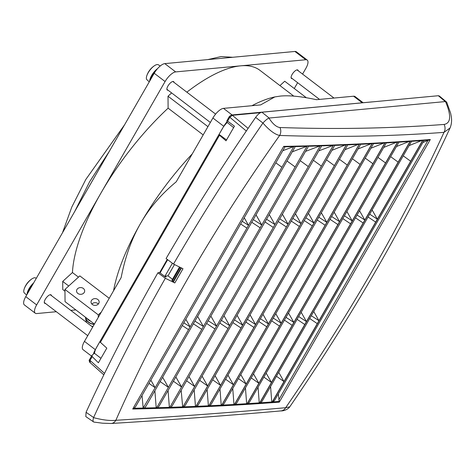 <?xml version="1.0" encoding="UTF-8"?>
<svg xmlns="http://www.w3.org/2000/svg" width="475" height="475" viewBox="0 0 475 475"><rect width="100%" height="100%" fill="white"/><g stroke="black" fill="none" stroke-linecap="round" stroke-linejoin="round"><path stroke-width="0.71" d="M173.399 381.229L181.563 386.971L320.441 145.457L321.391 146.371L172.348 405.561L170.893 407.289A5789.187 1756.924 29.9 0 0 182.667 406.879L181.165 390.224M305.562 151.388L319.901 145.92A5789.187 1756.924 -150.1 0 1 308.026 146.276L307.277 145.843A5789.431 1756.995 29.9 0 0 320.441 145.451A5789.431 1756.995 29.9 0 0 320.471 145.451A5789.431 1756.995 29.9 0 0 333.527 145L332.981 145.469A5789.187 1756.924 -150.1 0 1 321.213 145.878M172.152 280.185A0.986 0.297 29.9 0 0 171.932 280.244A0.986 0.297 29.9 0 0 172.312 280.778A0.986 0.297 29.9 0 0 172.407 280.85L173.44 281.93A1.229 0.374 29.9 0 0 173.909 282.435A1.229 0.374 29.9 0 0 174.812 282.946L165.33 278.273L157.92 272.763A874.101 328.759 127.3 0 0 86.064 412.282L85.821 416.605L93.83 422.067M268.921 118.055C272.763 123.951 276.432 127.11 279.923 127.526C336.353 129.438 391.067 128.41 444.072 124.444C450.971 123.173 451.44 115.544 445.485 101.555L268.921 118.055C267.312 118.75 265.323 120.413 262.948 123.049L255.639 117.378A874.101 328.759 127.3 0 0 166.096 258.548L173.506 264.058L182.988 268.731L174.812 282.946M186.847 92.174A146.27 55.017 -52.7 0 1 240.724 65.829A146.27 55.017 -52.7 0 1 259.944 70.342L293.758 96.128M175.857 376.954L181.563 386.971L169.427 408.072L170.893 407.289M262.948 123.049C269.367 130.37 274.93 134.502 279.638 135.452C336.146 137.364 390.931 136.337 444 132.359L450.068 127.971M255.639 117.378C257.872 114.315 259.956 112.593 261.897 112.213L438.324 95.724L439.327 95.986L446.441 101.941L445.485 101.555M157.92 272.763L159.695 272.603L165.49 277.02L166.084 276.967L164.997 276.135L167.996 275.856L172.484 279.282M167.657 259.712A828.62 311.653 127.3 0 0 160.087 272.899M172.401 263.245A828.62 311.653 127.3 0 0 164.997 276.135M262.853 123.179A873.757 328.629 127.3 0 0 173.506 264.058M165.33 278.273A873.757 328.629 127.3 0 0 93.605 417.513L86.064 412.282M93.605 417.513L93.551 417.644C92.708 420.607 92.892 422.079 94.109 422.055M279.923 127.526A7.374 6.323 92 0 1 279.638 135.452C212.26 230.565 157.664 325.512 115.853 420.286C110.218 420.945 102.784 420.06 93.551 417.644M446.785 102.392L450.627 113.145L451.25 116.399C451.945 120.579 451.535 124.462 450.027 128.054C407.378 220.293 353.952 313.221 289.762 406.838L285.671 407.71C349.363 315.02 402.135 223.238 444 132.359A7.374 6.442 85.7 0 0 444.072 124.444M285.671 407.71C232.162 412.442 175.554 416.634 115.853 420.286A7.374 6.187 -93.5 0 1 111.114 423.492L111.114 423.492C170.614 419.853 227.216 415.661 280.921 410.911L280.921 410.911A7.374 6.418 -95.1 0 0 285.671 407.71M333.527 145L182.507 407.627A5789.431 1756.995 -150.1 0 1 169.427 408.078L169.456 408.061M331.942 150.32L346.524 144.483L207.658 385.985L195.51 407.111L194.186 389.88M345.01 149.69L359.444 143.907L208.43 406.535L207.124 389.476M357.99 149.002L372.281 143.266L326.8 222.371L221.267 405.893L219.984 389.001M370.898 148.248L385.041 142.565L246.181 384.049L234.021 405.193L232.756 388.473M383.717 147.428L397.712 141.799L293.853 322.424L246.697 404.427L245.45 387.879M396.453 146.549L410.305 140.974L259.291 403.602L258.062 387.22M409.112 145.605L422.815 140.083L410.655 161.239L271.801 402.711L270.59 386.502M446.779 102.392L446.441 101.941M282.756 150.723L293.485 146.638A5789.187 1756.924 -150.1 0 1 284.495 146.828L283.729 146.377L132.709 409.011L134.176 408.239A5789.187 1756.924 29.9 0 0 143.171 408.049L142.025 395.461M148.978 383.378L155.141 387.707L143.171 408.049M284.495 146.828L284.685 147.375L135.731 406.416L134.176 408.239M160.146 381.573L168.393 387.368L156.257 408.47L154.88 390.729M292.25 151.828L306.737 146.312A5789.187 1756.924 -150.1 0 1 294.761 146.609L294.945 147.143L145.968 406.226L144.442 408.019A5789.187 1756.924 29.9 0 0 156.417 407.722M308.026 146.276L308.21 146.787L159.196 405.923L157.712 407.687L156.257 408.47A5789.431 1756.995 -150.1 0 0 169.427 408.078L168.061 390.509M345.984 144.952A5789.187 1756.924 -150.1 0 1 334.317 145.421L334.489 145.89L185.416 405.133L183.997 406.832A5789.187 1756.924 29.9 0 0 195.664 406.363M358.904 144.376A5789.187 1756.924 -150.1 0 1 347.338 144.899L347.504 145.35L198.402 404.647L197.018 406.309A5789.187 1756.924 29.9 0 0 208.584 405.787M371.741 143.735A5789.187 1756.924 -150.1 0 1 360.276 144.311L360.436 144.75L211.31 404.088L209.956 405.721A5789.187 1756.924 29.9 0 0 221.427 405.145M384.501 143.034A5789.187 1756.924 -150.1 0 1 373.13 143.664L373.291 144.079L224.129 403.477L222.811 405.074A5789.187 1756.924 29.9 0 0 234.181 404.445M397.171 142.268A5789.187 1756.924 -150.1 0 1 385.902 142.951L386.056 143.355L236.871 402.8L235.588 404.362A5789.187 1756.924 29.9 0 0 246.857 403.679M409.765 141.443A5789.187 1756.924 -150.1 0 1 398.596 142.179L398.745 142.565L249.529 402.058L248.277 403.59A5789.187 1756.924 29.9 0 0 259.445 402.853M422.275 140.553A5789.187 1756.924 -150.1 0 1 411.207 141.342L411.356 141.71L262.111 401.256L260.888 402.753A5789.187 1756.924 29.9 0 0 271.961 401.963M274.603 400.389L272.044 402.693L423.059 140.066L423.736 140.446L423.878 140.796L274.603 400.389M422.904 142.488L430.314 139.519L279.294 402.147L278.338 393.894M293.485 146.638L294.019 146.175A5789.431 1756.995 -150.1 0 1 283.729 146.377M150.836 380.148L155.141 387.707L281.907 167.259L275.809 162.812M281.907 167.259L294.019 146.169A5789.431 1756.995 29.9 0 0 307.277 145.843L295.147 166.939L286.983 160.989M318.796 150.884L332.981 145.469M308.305 166.559L300.23 160.669M319.901 145.92L320.441 145.457M162.628 377.251L168.393 387.368L295.147 166.939M306.737 146.312L307.277 145.843M294.761 146.609L294.019 146.175M156.257 408.47A5789.431 1756.995 -150.1 0 1 142.999 408.797L144.442 408.019M410.655 161.239L403.233 155.83M398.145 162.123L390.646 156.655M385.552 162.949L377.969 157.415M372.881 163.709L365.216 158.116M360.127 164.403L352.385 158.757M347.296 165.039L339.465 159.327M334.382 165.609L326.468 159.838M321.385 166.113L313.387 160.283M244.215 217.752L248.514 225.322L242.185 221.279M256.013 214.848L261.767 224.984L253.294 219.581M269.242 214.552L274.942 224.58L266.558 219.224M282.387 214.195L288.028 224.123L279.733 218.809M295.45 213.774L301.031 223.6L292.832 218.334M308.435 213.293L313.957 223.013L305.847 217.793M321.332 212.752L326.8 222.371L318.778 217.194M334.151 212.147L339.554 221.659L331.627 216.535M346.887 211.476L352.23 220.893L344.393 215.81M359.539 210.752L364.83 220.062L357.081 215.027M372.109 209.962L377.34 219.171L369.681 214.178M362.235 102.802L353.602 96.217A11.062 4.162 -52.7 0 1 355.057 96.556L363.132 102.719M353.602 96.217L316.427 99.691C301.352 96.425 289.34 95.226 280.387 96.075L274.829 96.924L260.656 104.898L223.482 108.371A11.062 4.162 -52.7 0 0 212.901 118.008L176.207 181.824C161.227 194.204 149.334 208.092 140.529 223.476A146.27 55.017 127.3 0 0 113.549 290.783M91.55 356.137L83.072 349.677A11.062 4.162 -52.7 0 1 84.461 341.377L121.155 277.56C125.21 256.844 131.664 238.818 140.529 223.476A146.27 55.017 127.3 0 1 192.286 153.852M302.569 74.094L305.853 68.388A11.062 4.162 127.3 0 0 307.236 60.093A11.062 4.162 127.3 0 0 305.781 59.749L175.661 71.909A11.062 4.162 127.3 0 0 165.086 81.54L100.86 193.224A146.27 55.017 -52.7 0 1 168.108 108.163L168.013 96.217L207.931 126.653M171.623 92.928L168.013 96.217M168.043 90.197A5.284 1.989 -52.7 0 1 167.936 90.208A5.284 1.989 -52.7 0 1 167.242 90.048A5.284 1.989 -52.7 0 1 168.352 85.357A5.284 1.989 -52.7 0 1 172.953 81.48A5.284 1.989 -52.7 0 1 173.648 81.641A5.284 1.989 -52.7 0 1 174.004 82.377M78.464 277.139L72.443 272.549A146.27 55.017 -52.7 0 1 100.86 193.224L36.64 304.914A11.062 4.162 127.3 0 0 35.257 313.209A11.062 4.162 127.3 0 0 36.712 313.553L56.329 311.719M70.775 310.371L75.846 309.896M72.443 272.549L62.712 281.414L62.777 289.56L64.968 291.228M45.44 303.412A5.284 1.989 -52.7 0 1 45.327 303.43A5.284 1.989 -52.7 0 1 44.632 303.264A5.284 1.989 -52.7 0 1 45.748 298.573A5.284 1.989 -52.7 0 1 50.35 294.696A5.284 1.989 -52.7 0 1 51.045 294.856A5.284 1.989 -52.7 0 1 51.401 295.592M306.363 97.743L284.721 81.237L279.941 85.589M294.274 88.522L297.629 82.692M292.25 78.595A5.284 1.989 -52.7 0 1 292.143 78.607A5.284 1.989 -52.7 0 1 291.448 78.44A5.284 1.989 -52.7 0 1 292.558 73.75A5.284 1.989 -52.7 0 1 297.16 69.873A5.284 1.989 -52.7 0 1 297.855 70.039A5.284 1.989 -52.7 0 1 298.211 70.775M35.257 313.209L24.385 304.926A11.062 4.162 -52.7 0 1 25.775 296.626L154.215 73.257A11.062 4.162 -52.7 0 1 164.795 63.62L294.916 51.46A11.062 4.162 -52.7 0 1 296.37 51.805L307.236 60.093M90.202 362.467L90.018 360.412L92.209 356.606L92.043 355.282L93.438 354.059A11.062 4.162 -52.7 0 1 95.327 349.665L95.665 349.077A18.044 6.787 127.3 0 0 94.46 353.275L100.955 358.328M223.428 126.884L219.052 134.383L219.474 135.25L226.035 140.808L234.454 126.166L227.62 121.113L226.836 121.155L227.192 122.443A18.044 6.787 127.3 0 0 223.434 126.884L223.767 126.297A11.062 4.162 -52.7 0 1 227.008 121.778M92.209 356.606L98.396 362.769L106.816 348.133L99.786 341.786L95.665 349.077M94.46 353.275L93.438 354.059M219.052 134.383L226.545 139.923M227.192 122.443L233.617 127.615M246.329 131.005L229.811 117.307L232.328 115.3L260.52 112.67M274.829 96.924L274.217 97.06A146.27 55.017 127.3 0 0 251.94 105.711M109.226 298.306L79.83 275.892L64.956 289.441L65.051 301.661L87.02 318.416A9.589 7.992 -0.5 0 0 90.897 321.373L94.418 324.057M203.181 134.906L168.108 108.163M101.276 312.128L98.283 314.86L98.301 317.306M62.712 281.414L68.733 286.003M64.956 289.441L98.283 314.86M92.352 304.499A4.055 3.384 179.5 0 1 91.04 302.029A4.055 3.384 179.5 0 1 93.45 298.912A4.055 3.384 179.5 0 1 97.838 299.499A4.055 3.384 179.5 0 1 99.15 301.963A4.055 3.384 179.5 0 1 96.74 305.087A4.055 3.384 179.5 0 1 92.352 304.499M77.864 293.449A4.055 3.384 179.5 0 1 76.546 290.979A4.055 3.384 179.5 0 1 78.963 287.862A4.055 3.384 179.5 0 1 83.345 288.45A4.055 3.384 179.5 0 1 84.663 290.914A4.055 3.384 179.5 0 1 82.252 294.037A4.055 3.384 179.5 0 1 77.864 293.449M90.897 321.373L87.02 318.416M85.72 317.425A9.589 7.992 -0.5 0 0 94.329 324.217M85.441 317.211A9.832 8.2 -0.5 0 0 85.47 317.413A9.832 8.2 -0.5 0 0 94.21 324.413M85.47 317.413L85.916 320.079A9.405 7.837 -0.5 0 0 86.949 322.697M91.509 326.177A9.405 7.837 -0.5 0 0 92.963 326.586M91.871 304.059A4.055 3.384 179.5 0 1 97.868 303.572A4.055 3.384 179.5 0 1 98.349 304.012M317.276 323.623L309.688 318.511M304.766 324.508L297.089 319.348M292.178 325.333L284.412 320.126M279.508 326.093L271.647 320.839M266.754 326.788L258.804 321.492M253.917 327.423L245.884 322.08M241.003 327.993L232.875 322.602M228.006 328.504L219.788 323.059M214.926 328.949L206.619 323.457M201.768 329.329L193.367 323.796M188.527 329.65L182.252 325.512M185.832 319.283L190.137 326.853L183.801 322.81M197.63 316.38L203.389 326.515L194.91 321.112M210.858 316.083L216.558 326.111L208.175 320.756M224.004 315.727L229.645 325.654L221.35 320.34M237.067 315.305L242.648 325.132L234.448 319.865M250.052 314.824L255.574 324.544L247.463 319.325M262.948 314.284L268.417 323.902L260.395 318.725M275.767 313.678L281.17 323.196L273.244 318.066M288.503 313.007L293.853 322.424L286.009 317.342M301.156 312.283L306.446 321.593L298.698 316.558M313.726 311.493L318.957 320.702L311.297 315.709M276.468 376.283L283.967 381.556L278.73 372.353M186.574 380.825L194.649 386.508L189.008 376.592M199.66 380.362L207.658 385.985L202.071 376.17M212.669 379.834L220.578 385.403L215.05 375.689M225.595 379.246L233.421 384.756L227.953 375.143M238.438 378.599L246.181 384.049L240.772 374.537M251.198 377.886L258.857 383.277L253.507 373.872M263.874 377.114L271.451 382.446L266.16 373.142M411.207 141.342L410.525 140.956L259.504 403.584L260.888 402.753M375.66 222.092L368.072 216.98M363.149 222.977L355.472 217.817M350.562 223.802L342.796 218.595M337.891 224.562L330.03 219.308M325.137 225.257L317.187 219.961M312.301 225.892L304.261 220.548M299.387 226.462L291.258 221.071M286.389 226.973L278.172 221.528M273.309 227.418L265.002 221.926M260.152 227.798L251.75 222.264M246.911 228.119L240.635 223.98M334.317 145.421L333.581 144.994L182.56 407.627L183.997 406.832M347.338 144.899L346.608 144.477L195.593 407.111L197.018 406.309M360.276 144.311L359.557 143.901L208.537 406.529L209.956 405.721M373.13 143.664L372.424 143.26L221.403 405.887L222.811 405.074M385.902 142.951L385.201 142.553L234.187 405.181L235.588 404.362M398.596 142.179L397.902 141.787L246.887 404.415L248.277 403.59M182.667 406.879L182.507 407.627M180.987 267.912L173.221 281.414M174.456 264.617L167.996 275.856M36.284 278.35L35.708 277.988A9.405 3.539 127.3 0 0 32.009 278.825A9.405 3.539 127.3 0 0 24.136 289.15A9.405 3.539 127.3 0 0 23.75 291.329A9.405 3.539 -52.7 0 0 24.308 292.933L26.653 295.1M33.678 282.88A9.832 3.699 127.3 0 0 27.081 294.346M149.257 81.884L146.912 79.717A9.405 3.539 -52.7 0 1 146.739 75.935A9.405 3.539 -52.7 0 1 152.671 67.129A9.405 3.539 127.3 0 1 154.618 65.609A19.214 19.214 0 0 0 152.119 67.533A19.214 7.772 47.7 0 1 152.671 67.129M160.253 65.983L158.312 64.772A9.405 3.539 127.3 0 0 154.618 65.609M157.599 68.566A9.832 3.699 127.3 0 0 156.293 69.653A9.832 3.699 -52.7 0 0 149.684 81.13M180.078 267.508L172.407 280.85M261.897 112.213L269.111 118.008M132.709 409.011A5789.431 1756.995 29.9 0 0 142.999 408.797M346.524 144.483A5789.431 1756.995 -150.1 0 1 333.581 144.994M182.56 407.627A5789.431 1756.995 29.9 0 0 195.51 407.111M359.444 143.907A5789.431 1756.995 -150.1 0 1 346.608 144.477M195.593 407.111A5789.431 1756.995 29.9 0 0 208.43 406.535M372.281 143.266A5789.431 1756.995 -150.1 0 1 359.557 143.901M208.537 406.529A5789.431 1756.995 29.9 0 0 221.267 405.893M385.041 142.565A5789.431 1756.995 -150.1 0 1 372.424 143.26M221.403 405.887A5789.431 1756.995 29.9 0 0 234.021 405.193M397.712 141.799A5789.431 1756.995 -150.1 0 1 385.201 142.553M234.187 405.181A5789.431 1756.995 29.9 0 0 246.697 404.427M410.305 140.974A5789.431 1756.995 -150.1 0 1 397.902 141.787M246.887 404.415A5789.431 1756.995 29.9 0 0 259.291 403.602M422.815 140.083A5789.431 1756.995 -150.1 0 1 410.525 140.956M259.504 403.584A5789.431 1756.995 29.9 0 0 271.801 402.711M430.314 139.519A5789.431 1756.995 -150.1 0 1 423.059 140.066M272.044 402.693A5789.431 1756.995 29.9 0 0 279.294 402.147M445.271 101.549L438.324 95.724M157.712 407.687A5789.187 1756.924 29.9 0 0 169.581 407.33M279.104 401.423A5789.187 1756.924 -150.1 0 1 273.416 401.856M423.736 140.446A5789.187 1756.924 29.9 0 0 429.424 140.018M92.019 355.324L89.543 359.634A1.722 0.522 29.9 0 0 90.018 360.412L104.53 373.392M227.62 121.113L229.811 117.307A1.722 0.522 29.9 0 1 229.336 116.523L226.842 120.864M100.332 342.451L219.474 135.25M229.336 116.523L231.373 115.027A1.722 1.508 84.7 0 1 232.328 115.3L248.11 128.387M231.373 115.027L372.097 101.882A1.722 1.508 84.7 0 1 372.4 101.888M223.767 126.297L212.901 118.008M95.327 349.665L84.461 341.377M36.64 304.914L25.775 296.626M165.086 81.54L154.215 73.257M175.661 71.909L164.795 63.62M305.781 59.749L294.916 51.46M232.115 114.956L223.482 108.371M427.922 140.535L278.777 399.902M181.402 268.084L173.44 281.93M155.776 70.846L151.899 76.03L150.421 79.853M32.739 284.501L29.1 289.613L27.817 293.069M93.807 422.067L102.618 423.207L111.114 423.492M289.762 406.838C288.485 408.898 284.323 411.065 280.921 410.911M222.526 128.333L96.377 347.712M372.097 101.882L372.459 101.882M103.811 374.858L89.793 362.318C89.033 360.84 88.95 359.943 89.543 359.634M159.665 272.603L167.236 259.403M171.932 280.244L179.425 267.205M32.009 278.825A19.214 19.214 0 0 0 24.136 289.15M44.276 302.527L87.738 335.671M50.243 294.708L92.684 327.073M152.119 67.533A19.214 19.214 0 0 0 146.739 75.935M166.885 89.312L210.342 122.455M172.847 81.492L215.614 114.107M297.053 69.89L333.978 98.046M291.092 77.71L319.532 99.4M74.658 211.607L89.644 181.682L109.339 151.293M62.474 232.803L71.79 207.082L85.809 179.473L124.598 124.765M207.747 59.607L221.166 56.555L232.726 57.273"/></g></svg>
